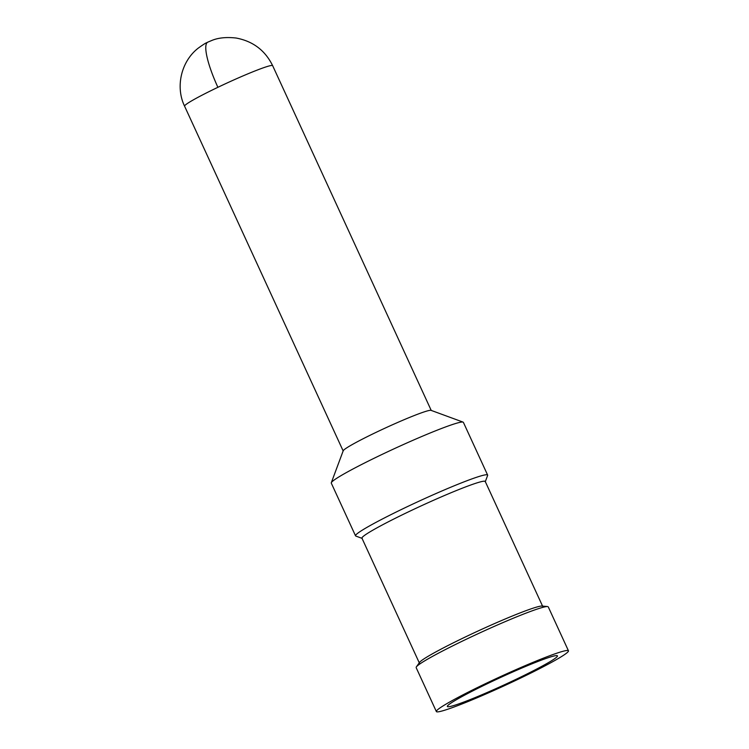 <?xml version="1.0" encoding="UTF-8"?>
<svg xmlns="http://www.w3.org/2000/svg" width="749" height="749" viewBox="0 0 749 749"><rect width="100%" height="100%" fill="white"/><g stroke="black" fill="none" stroke-linecap="round" stroke-linejoin="round"><path stroke-width="1.12" d="M486.316 683.257A72.7 4.943 155.3 0 0 436.349 711.541A72.7 4.943 155.3 0 0 518.495 679.09A72.7 4.943 155.3 0 0 568.454 650.787A72.7 4.943 155.3 0 0 486.316 683.257M488.994 682.91A60.585 4.12 155.3 0 0 447.359 706.466A60.585 4.12 155.3 0 0 515.808 679.437A60.585 4.12 155.3 0 0 557.425 655.815A60.585 4.12 155.3 0 0 488.994 682.91M542.023 606.053L547.538 606.54A72.7 4.943 155.3 0 0 466.112 639.328A72.7 4.943 155.3 0 0 416.229 667.097M542.295 606.1A67.85 4.616 155.3 0 0 466.018 636.65A67.85 4.616 155.3 0 0 419.459 662.565M485.277 481.607A67.85 4.616 155.3 0 0 408.589 511.782A67.85 4.616 155.3 0 0 362.067 538.334M487.665 475.203A72.7 4.943 155.3 0 0 405.49 507.532A72.7 4.943 155.3 0 0 355.653 535.975M431.068 410.358L463.088 422.118A72.7 4.943 155.3 0 0 381.25 454.812A72.7 4.943 155.3 0 0 331.255 482.936M431.181 410.415A48.47 3.296 155.3 0 0 376.504 432.154A48.47 3.296 155.3 0 0 343.182 450.898M343.201 451.02L184.582 106.171C175.172 86.8 181.23 61.118 198.438 47.992C207.173 41.729 206.387 43.086 207.716 42.187A48.47 10.299 64.5 0 0 217.893 87.305A48.47 3.296 155.3 0 0 184.666 106.264M272.673 65.753A48.47 3.296 155.3 0 0 217.893 87.305M436.358 711.55L416.154 667.621M416.369 666.872L419.59 662.369M419.384 663.062L361.954 538.194M355.831 536.069L362.235 538.419M355.532 535.825L331.283 483.114M331.301 482.74L343.211 450.767M485.24 481.841L487.618 475.446M485.249 481.485L542.679 606.353M548.249 606.859L568.454 650.797M463.388 422.352L487.627 475.072M207.716 42.187L211.901 40.427C218.343 37.759 226.413 36.963 236.122 38.03C252.984 41.204 265.155 50.417 272.645 65.659L431.265 410.518"/></g></svg>
